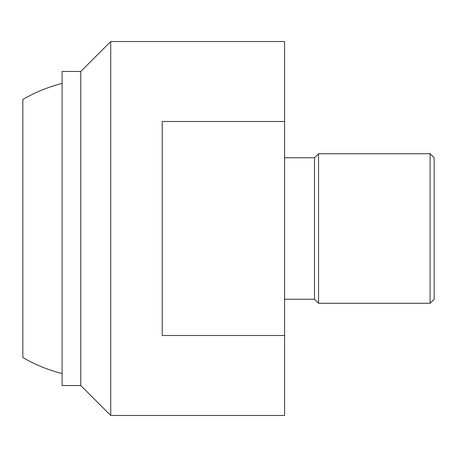 <?xml version="1.0" encoding="UTF-8"?>
<svg xmlns="http://www.w3.org/2000/svg" width="457" height="457" viewBox="0 0 457 457"><rect width="100%" height="100%" fill="white"/><g stroke="black" fill="none" stroke-linecap="round" stroke-linejoin="round"><path stroke-width="0.69" d="M62.112 71.458L80.803 71.458L80.803 385.542L62.112 385.542L62.112 71.458M110.72 228.5L110.72 41.547L284.585 41.547L284.585 415.453L110.72 415.453L110.72 228.5M284.585 335.507L162.224 335.507L162.224 121.493L284.585 121.493M284.585 157.768L314.502 157.768L314.502 299.232L284.585 299.232M318.546 153.718L430.1 153.718L430.1 303.282L318.546 303.282L318.546 153.718L314.502 157.768M430.1 153.718L434.15 157.768L434.15 299.232L430.1 303.282M22.85 99.5L22.85 357.5L22.85 99.5A149.565 149.565 0 0 1 62.112 83.442M62.112 373.558A149.565 149.565 0 0 1 22.85 357.5M80.803 71.458L110.72 41.547M314.502 299.232L318.546 303.282M80.803 385.542L110.72 415.453"/></g></svg>
